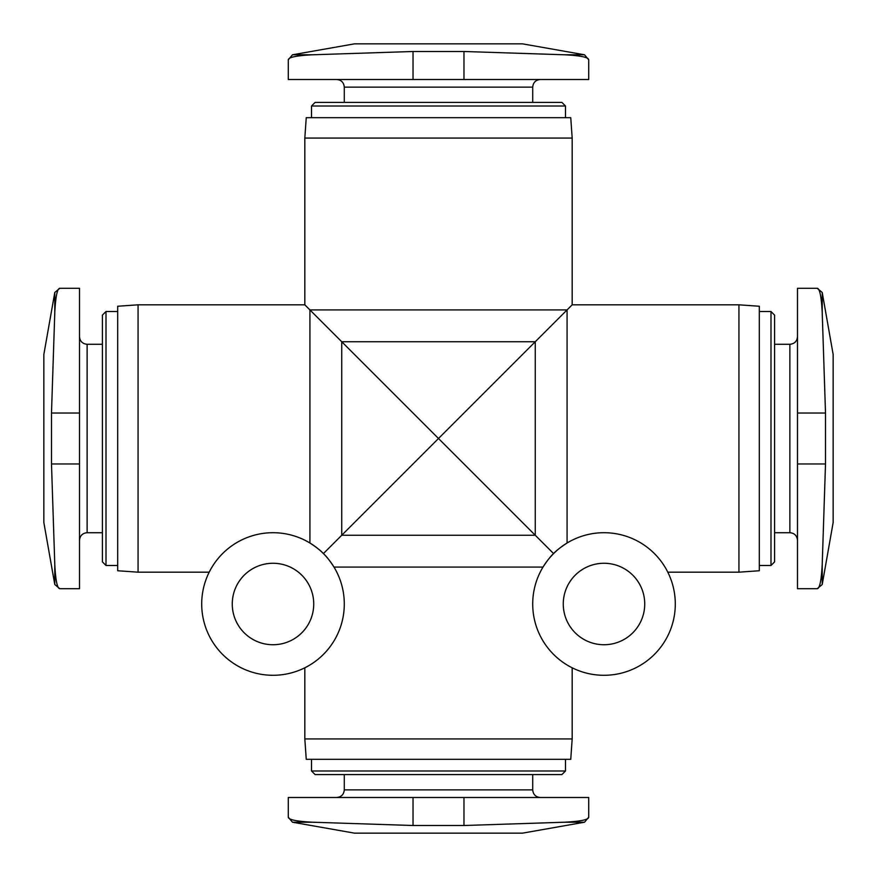 <?xml version="1.0" encoding="UTF-8"?>
<svg xmlns="http://www.w3.org/2000/svg" width="877" height="877" viewBox="0 0 877 877"><rect width="100%" height="100%" fill="white"/><g stroke="black" fill="none" stroke-linecap="round" stroke-linejoin="round"><path stroke-width="1.32" d="M312.65 54.78L312.76 54.78C296.7 55.58 288.544 57.246 288.281 59.8L288.281 79.5L413.034 79.5L413.034 51.491L463.966 51.491L564.24 54.78L584.51 54.78L588.719 59.8C588.511 57.257 580.344 55.591 564.24 54.78M413.034 79.5L588.719 79.5L588.719 59.8M588.719 817.2L588.719 797.5L288.281 797.5L288.281 817.2C288.533 819.732 296.689 821.409 312.76 822.22L413.034 825.509L463.966 825.509L564.24 822.22L584.51 822.22L588.719 817.2C588.511 819.743 580.344 821.409 564.24 822.22M59.8 588.719L79.5 588.719L79.5 288.281L59.8 288.281C57.257 288.489 55.591 296.656 54.78 312.76L51.491 413.034L51.491 463.966L54.78 564.24C55.58 580.3 57.246 588.456 59.8 588.719L54.78 584.51L54.78 564.349M822.22 584.51L833.15 522.528L833.15 354.472L822.22 292.49L817.2 288.281L797.5 288.281L797.5 588.719L817.2 588.719L822.22 584.51L822.22 564.24C821.409 580.311 819.732 588.467 817.2 588.719M323.416 553.584C326.189 556.04 329.719 560.535 333.994 567.079L543.006 567.079C547.292 560.524 550.811 556.029 553.584 553.584L535.255 535.255L341.745 535.255L323.416 553.584C320.971 550.811 316.476 547.292 309.921 543.006L309.921 309.921L341.745 341.745L341.745 535.255L438.5 438.5L535.255 535.255L535.255 341.745L567.079 309.921L567.079 543.006C560.535 547.281 556.04 550.811 553.584 553.584M304.823 738.938L572.177 738.938L570.752 759.318L306.248 759.318L304.823 738.938L304.823 667.792M138.062 304.823L138.062 572.177L117.682 570.752L117.682 306.248L138.062 304.823L304.823 304.823L309.921 309.921L567.079 309.921L572.177 304.823L738.938 304.823L738.938 572.177L667.792 572.177M341.745 341.745L438.5 438.5L535.255 341.745L341.745 341.745M102.412 344.288L87.13 344.288C82.493 343.839 79.95 341.296 79.5 336.658M106.007 565.49L106.007 311.51L102.412 315.117L102.412 561.883L106.007 565.49L117.682 565.49M106.007 311.51L117.682 311.51M336.658 79.5C341.296 79.95 343.839 82.493 344.288 87.13L532.712 87.13C533.161 82.493 535.704 79.95 540.342 79.5M344.288 102.412L344.288 87.13M315.117 102.412L561.883 102.412L565.49 106.007L311.51 106.007L315.117 102.412M311.51 117.682L311.51 106.007M306.248 117.682L570.752 117.682L572.177 138.062L304.823 138.062L306.248 117.682M304.823 304.823L304.823 138.062M797.5 336.658C797.05 341.296 794.507 343.839 789.87 344.288L789.87 532.712C794.463 533.117 797.007 535.661 797.5 540.342M774.588 344.288L789.87 344.288M774.588 315.117L774.588 561.883L770.993 565.49L770.993 311.51L774.588 315.117M759.318 311.51L770.993 311.51M738.938 304.823L759.318 306.248L759.318 570.752L738.938 572.177M344.288 774.588L344.288 789.87C343.839 794.507 341.296 797.05 336.658 797.5M565.49 770.993L311.51 770.993L315.117 774.588L561.883 774.588L565.49 770.993L565.49 759.318M311.51 770.993L311.51 759.318M272.999 675.29A71.289 71.289 0 0 0 334.74 568.351A71.289 71.289 0 0 0 211.258 568.351A71.289 71.289 0 0 0 272.999 675.29M272.999 644.738A40.737 40.737 0 0 0 308.276 583.633A40.737 40.737 0 0 0 237.722 583.633A40.737 40.737 0 0 0 272.999 644.738M604.001 675.29A71.289 71.289 0 0 0 665.742 568.351A71.289 71.289 0 0 0 542.26 568.351A71.289 71.289 0 0 0 604.001 675.29M604.001 644.738A40.737 40.737 0 0 0 639.278 583.633A40.737 40.737 0 0 0 568.724 583.633A40.737 40.737 0 0 0 604.001 644.738M822.22 564.24L825.509 463.966L825.509 413.034L822.22 312.76C821.409 296.656 819.743 288.489 817.2 288.281M54.78 584.51L43.85 522.528L43.85 354.472L54.78 292.49L54.78 312.76M584.51 822.22L522.528 833.15L354.472 833.15L292.49 822.22L312.76 822.22M288.281 59.8L292.49 54.78L312.76 54.78L413.034 51.491M292.49 54.78L354.472 43.85L522.528 43.85L584.51 54.78M87.13 344.288L87.13 532.712C82.537 533.117 79.993 535.661 79.5 540.342M344.288 789.87L532.712 789.87C533.161 794.507 535.704 797.05 540.342 797.5M797.5 413.034L825.509 413.034M797.5 463.966L825.509 463.966M822.22 292.49L822.22 312.76M79.5 463.966L51.491 463.966M79.5 413.034L51.491 413.034M463.966 797.5L463.966 825.509M413.034 797.5L413.034 825.509M463.966 79.5L463.966 51.491M572.177 738.938L572.177 667.792M138.062 572.177L209.208 572.177M87.13 532.712L102.412 532.712M532.712 102.412L532.712 87.13M565.49 117.682L565.49 106.007M572.177 304.823L572.177 138.062M774.588 532.712L789.87 532.712M759.318 565.49L770.993 565.49M532.712 789.87L532.712 774.588M59.8 288.281L54.78 292.49M292.49 822.22L288.281 817.2"/></g></svg>
